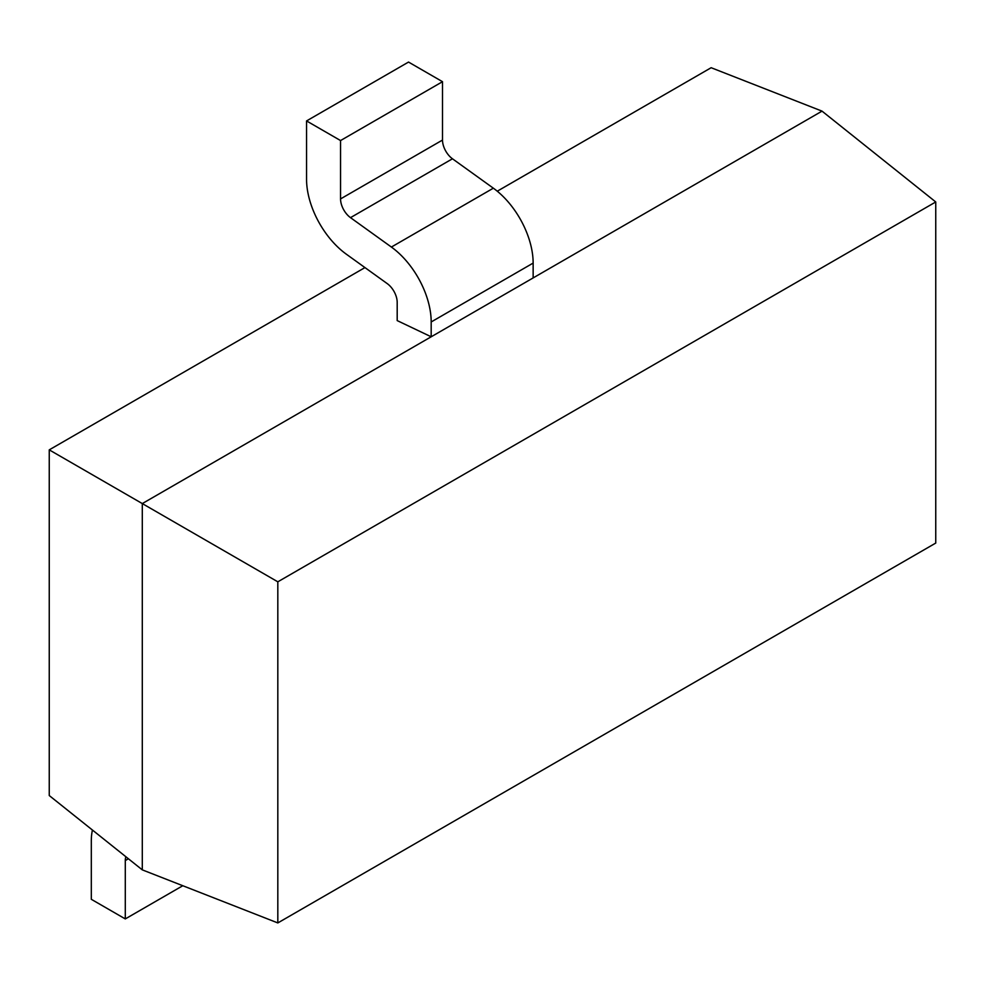 <?xml version="1.0" encoding="UTF-8"?>
<svg xmlns="http://www.w3.org/2000/svg" width="985" height="985" viewBox="0 0 985 985"><rect width="100%" height="100%" fill="white"/><g stroke="black" fill="none" stroke-linecap="round" stroke-linejoin="round"><path stroke-width="1.48" d="M935.75 201.962L822.032 111.133L142.296 503.581L142.296 869.866L277.819 922.933L935.75 543.067L935.75 201.962L277.819 581.815L49.25 449.862L49.25 795.548L142.296 869.866M277.819 581.815L277.819 922.933M497.265 191.201L711.145 67.719L822.032 111.133M397.189 320.593L431.184 336.784L431.184 321.96A64.087 36.999 -120 0 0 391.39 247.05L350.5 217.648A16.019 9.247 60 0 1 340.551 198.921L340.551 140.559L442.511 81.693L408.529 62.067L306.557 120.933L306.557 179.295A64.087 36.999 -120 0 0 346.351 254.204L387.24 283.618A16.019 9.247 60 0 1 397.189 302.346L397.189 320.593M364.955 267.588L49.25 449.862M533.144 277.918L533.144 263.094L431.184 321.96M391.39 247.05L493.35 188.184L452.46 158.782L350.5 217.648M340.551 198.921L442.511 140.055L442.511 81.693M340.551 140.559L306.557 120.933M493.35 188.184A64.087 36.999 60 0 1 533.144 263.094M442.511 140.055A16.019 9.247 -120 0 0 452.46 158.782M128.407 858.772L125.292 860.558L125.292 918.919L91.309 899.305L91.309 840.944A64.087 36.999 -120 0 1 92.43 830.035M125.292 918.919L182.791 885.724M125.292 860.558A16.019 9.247 60 0 1 125.883 856.753"/></g></svg>
